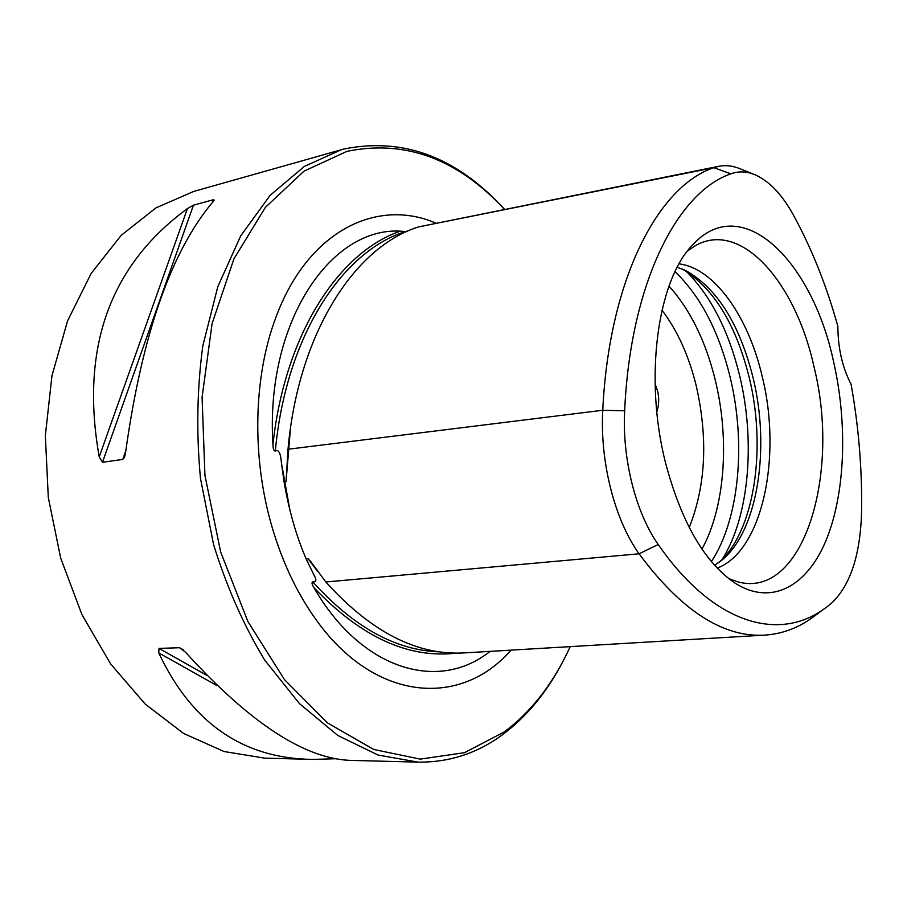 <?xml version="1.0" encoding="UTF-8"?>
<svg xmlns="http://www.w3.org/2000/svg" width="907" height="907" viewBox="0 0 907 907"><rect width="100%" height="100%" fill="white"/><g stroke="black" fill="none" stroke-linecap="round" stroke-linejoin="round"><path stroke-width="1.36" d="M405.656 231.523L400.225 231.16C330.205 227.101 265.161 322.937 272.95 444.555C273.075 448.92 273.869 451.085 275.331 451.051C285.841 336.452 342.166 251.08 405.656 231.523L407.787 231.126M439.861 651.872C396.166 650.625 353.821 627.293 312.802 581.909C311.475 582.351 311.849 584.267 313.935 587.657C359.83 667.495 433.501 690.635 484.145 655.693L490.324 651.362M824.497 608.608L815.11 615.558C799.974 627.293 783.308 633.812 765.111 635.093C723.355 637.791 681.35 610.694 639.095 553.803C614.776 520.051 599.822 461.844 602.758 410.259L288.007 449.248L286.056 481.628L284.084 481.855L281.442 463.058C280.705 453.205 278.664 449.203 275.331 451.051M435.745 223.077C376.654 197.545 307.337 231.251 275.717 317.904C253.427 376.949 251.59 457.196 271.953 526.661C281.839 560.413 295.523 589.969 313.006 615.365C372.392 702.46 460.416 708.469 510.97 650.138M284.084 481.855C288.857 510.051 296.215 535.754 306.158 558.95L308.119 558.757L310.965 561.852M312.802 581.909C316.588 582.351 316.826 579.754 313.527 574.12L306.158 558.95M765.111 635.093L464.656 652.881C417.39 655.772 371.122 632.134 325.84 581.988L310.795 561.626M658.21 544.517C714.954 626.454 781.981 642.836 827.898 606.103L831.764 602.974C850.437 585.128 860.369 554.801 861.571 511.979C862.194 469.304 858.691 426.709 851.072 384.205C842.399 367.607 837.989 348.299 837.853 326.305C826.492 285.467 811.584 248.201 793.115 214.505C781.925 194.404 769.295 181.185 755.236 174.858C746.846 171.31 738.717 170.97 730.849 173.849C676.985 192.239 630.342 284.004 624.651 410.792C622.066 458.806 635.841 512.92 658.21 544.517L639.095 553.803L325.84 581.988M833.624 361.904C812.196 260.196 741.563 190.98 692.653 244.924C657.382 280.422 643.811 378.673 665.704 463.477C681.542 522.579 704.66 562.476 735.067 583.156C771.608 606.409 807.366 586.16 826.368 539.654C845.347 492.83 847.716 423.796 833.624 361.904M624.651 410.792L602.758 410.259C608.982 280.025 657.881 186.162 713.888 167.682L718.809 166.298C725.861 164.938 733.049 165.8 740.361 168.895L753.649 174.223M288.007 449.248C298.369 332.812 355.079 246.285 418.909 226.829L718.809 166.298M656.804 411.88C659.026 405.123 659.287 398.15 657.586 390.962L655.081 383.854M689.218 527.523C705.827 485.653 708.152 438.353 696.191 385.622C688.798 355.646 677.393 330.488 661.963 310.149M717.222 568.133C762.504 551.037 782.185 456.629 762.209 376.473C748.4 316.679 714.489 268.211 679.071 263.88M714.603 565.299L722.131 559.925C757.844 530.572 770.406 448.205 753.071 377.743C739.545 323.98 717.142 288.279 685.862 270.626L677.234 267.27M504.473 209.29C456.845 157.115 403.32 137.025 343.866 149.031L193.633 191.456L155.891 207.918L121.141 235.412L91.142 273.449L67.583 320.851L51.96 375.736L45.35 435.609L48.298 497.478L60.712 558.168L81.902 614.549L110.597 663.89L145.12 704.002L183.588 733.457L224.052 751.518L264.674 758.15L310.409 759.34M341.383 149.712L304.31 166.457L270.173 195.3L240.763 235.763L217.805 286.669L202.794 345.998C197.034 388.899 196.252 433.036 200.47 478.408L213.587 544.608C226.761 587.067 243.756 625.513 264.595 659.922L299.412 703.583L337.903 735.543L378.106 755.055L418.172 762.129C449.282 762.47 477.501 753.252 502.841 734.477C527.398 716.031 547.635 691.27 563.564 660.205M504.428 209.302C457.513 158.736 404.987 139.429 346.882 151.367L303.992 171.174L265.4 207.352L233.893 258.937L212.102 323.561L202.08 397.368L204.937 475.359L220.639 551.921L247.917 621.578L284.503 679.66L327.472 722.879L373.707 749.465L420.224 759.114L464.463 752.697L504.383 731.87C529.994 712.607 550.866 686.474 566.977 653.482L570.22 646.634M122.762 459.418L102.48 462.298L99.214 456.924L187.432 208.587L193.452 205.197L213.326 199.733L214.188 200.096L213.202 201.524C171.14 251.137 141.9 335 125.483 453.115L124.633 457.071L122.762 459.418L125.778 450.768M187.432 208.587C109.464 265.74 80.054 348.515 99.214 456.924M216.898 685.545L158.759 652.927L158.997 648.414L179.552 647.723L185.413 652.099C250.377 723.661 306.033 759.771 352.392 760.44L354.047 760.474M158.759 652.927C191.853 723.162 243.246 758.66 312.926 759.42L336.644 758.706M728.661 578.587L737.55 581.761C803.035 600.207 841.106 473.942 813.942 366.587C795.439 281.93 740.826 219.664 695.42 245.661L687.585 250.922M718.877 562.476C754.488 531.366 766.698 448.512 749.239 377.561C735.758 323.833 713.367 287.632 682.075 268.948M272.962 444.555C284.753 334.298 338.855 252.214 400.225 231.172M456.538 653.097C408.479 658.856 360.952 637.031 313.947 587.645M289.832 509.768L281.453 463.205M286.056 481.628L290.444 428.478M317.518 571.263L308.119 558.757M730.849 173.849L713.888 167.682L418.909 226.829M668.992 286.124C690.216 309.65 705.646 340.998 715.283 380.158C729.829 439.532 725.044 507.296 701.961 549.075M102.48 462.298L193.452 205.197M212.374 202.465L213.326 199.733M206.569 675.216L158.997 648.414M183.191 649.797L179.552 647.723M686.327 271.363C710.918 296.124 728.684 330.874 739.636 375.611C755.542 441.097 749.273 516.185 722.403 559.097M711.383 561.592C739.375 519.189 746.246 443.138 730.078 376.961C718.843 331.316 700.499 296.215 675.035 271.658M281.442 463.058L289.889 509.972M352.392 760.429L418.172 762.129M685.862 270.626L683.753 269.651M722.131 559.925L720.328 561.388"/></g></svg>

